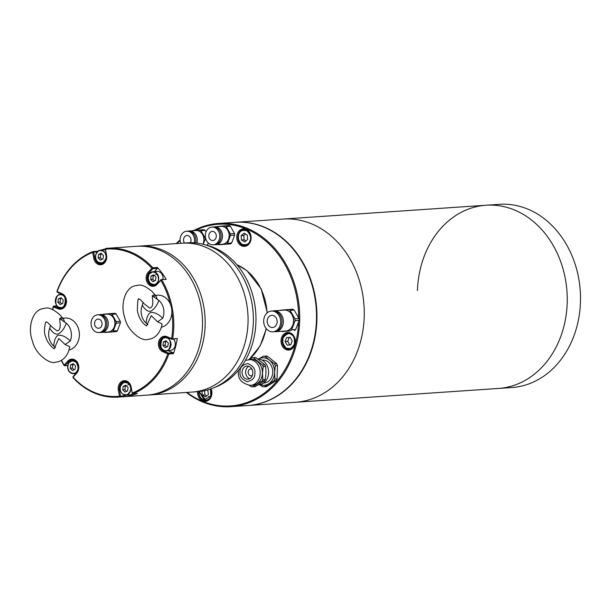 <?xml version="1.0" encoding="UTF-8"?>
<svg xmlns="http://www.w3.org/2000/svg" width="611" height="611" viewBox="0 0 611 611"><rect width="100%" height="100%" fill="white"/><g stroke="black" fill="none" stroke-linecap="round" stroke-linejoin="round"><path stroke-width="0.92" d="M235.563 222.305A91.818 74.84 86.1 0 1 235.785 222.289L283.099 219.059A91.818 74.84 86.1 0 1 364.209 316.941A91.818 74.84 86.1 0 1 295.587 402.267L511.819 387.542A91.818 74.84 -93.9 0 0 580.45 302.208A91.818 74.84 -93.9 0 0 499.34 204.334L486.073 205.235A91.818 74.84 86.1 0 1 567.184 303.109A91.818 74.84 86.1 0 1 498.553 388.443A91.818 74.84 -93.9 0 0 567.184 303.109A91.818 74.84 -93.9 0 0 486.073 205.235L283.099 219.059A91.818 74.84 86.1 0 1 364.209 316.941A91.818 74.84 86.1 0 1 295.587 402.267L248.265 405.498A91.818 74.84 86.1 0 1 248.051 405.505M417.45 290.561A91.818 74.84 86.1 0 1 486.073 205.235M235.785 222.289A91.818 74.84 86.1 0 1 316.895 320.164A91.818 74.84 86.1 0 1 248.265 405.498M193.886 230.462A91.818 74.84 86.1 0 1 218.539 223.458L235.342 222.312A91.818 74.84 86.1 0 1 244.285 222.366A91.818 74.84 86.1 0 1 316.467 319.782A91.818 74.84 86.1 0 1 247.829 405.521L231.019 406.666A91.818 74.84 86.1 0 1 186.324 392.461M176.182 243.606A91.818 74.84 86.1 0 1 180.054 239.955M218.539 223.458A91.818 74.84 86.1 0 1 299.665 320.928A91.818 74.84 86.1 0 1 231.019 406.666M176.816 243.56A91.054 74.221 86.1 0 1 180.077 240.535M195.421 230.332A91.054 74.221 86.1 0 1 298.642 317.689M250.938 238.076A8.035 6.545 86.1 0 1 244.935 245.576A8.035 6.545 86.1 0 1 237.839 237.045A8.035 6.545 86.1 0 1 243.842 229.545A8.035 6.545 86.1 0 1 250.938 238.076M210.925 388.917A8.035 6.545 86.1 0 1 211.727 393.079A8.035 6.545 86.1 0 1 205.724 400.587A8.035 6.545 86.1 0 1 198.621 392.056A8.035 6.545 86.1 0 1 198.644 391.605M295.205 341.755A8.035 6.545 86.1 0 1 289.202 349.263A8.035 6.545 86.1 0 1 282.099 340.732A8.035 6.545 86.1 0 1 288.109 333.232A8.035 6.545 86.1 0 1 295.205 341.755M236.77 237.03A8.798 7.172 -93.9 0 0 243.69 246.363A8.798 7.172 -93.9 0 0 251.121 238.153A8.798 7.172 -93.9 0 0 244.201 228.82A8.798 7.172 -93.9 0 0 236.77 237.03M171.874 312.458A73.839 60.184 86.1 0 1 171.645 338.586L166.918 336.646A8.035 6.545 -93.9 0 0 158.723 341.679A8.035 6.545 -93.9 0 0 163.068 351.852L167.796 353.792A73.839 60.184 86.1 0 1 132.259 393.049L131.151 387.107A8.035 6.545 -93.9 0 0 129.563 383.38A8.035 6.545 -93.9 0 0 121.688 381.493A8.035 6.545 -93.9 0 0 118.374 390.261L119.481 396.203A73.839 60.184 86.1 0 1 73.076 377.186L76.696 373.184L76.719 372.58L73.045 376.636L73.014 377.613A74.603 60.81 -93.9 0 0 117.976 397.112L146.716 395.157A74.603 60.81 -93.9 0 0 198.43 349.545A74.603 60.81 -93.9 0 0 186.218 271.498A74.603 60.81 -93.9 0 0 136.574 246.302A74.603 60.81 86.1 0 1 200.981 306.073A74.603 60.81 86.1 0 1 146.716 395.157L149.374 394.973A74.603 60.81 -93.9 0 0 203.639 305.897A74.603 60.81 -93.9 0 0 139.232 246.118A74.603 60.81 86.1 0 1 188.875 271.315A74.603 60.81 86.1 0 1 201.08 349.362A74.603 60.81 86.1 0 1 149.374 394.973L192.266 392.056A74.603 60.81 -93.9 0 0 243.972 346.445A74.603 60.81 -93.9 0 0 231.768 268.389A74.603 60.81 -93.9 0 0 182.124 243.201A74.603 60.81 86.1 0 1 219.517 255.581A74.603 60.81 86.1 0 1 246.355 337.226A74.603 60.81 86.1 0 1 192.266 392.056L197.574 391.689A8.798 7.172 -93.9 0 0 197.559 392.041A8.798 7.172 -93.9 0 0 204.471 401.374A8.798 7.172 -93.9 0 0 211.91 393.163A8.798 7.172 -93.9 0 0 211.139 388.84M281.037 340.717A8.798 7.172 -93.9 0 0 287.949 350.05A8.798 7.172 -93.9 0 0 295.388 341.839A8.798 7.172 -93.9 0 0 288.468 332.499A8.798 7.172 -93.9 0 0 281.037 340.717M298.527 322.745A91.054 74.221 86.1 0 1 186.958 392.415M197.574 391.689A74.603 60.81 -93.9 0 0 213.399 387.962A74.603 60.81 -93.9 0 0 253.046 327.114A74.603 60.81 -93.9 0 0 224.817 255.222A74.603 60.81 -93.9 0 0 203.616 244.385A74.603 60.81 -93.9 0 0 187.432 242.834L107.834 248.257A74.603 60.81 -93.9 0 0 105.688 248.448L105.443 249.227A73.839 60.184 86.1 0 1 151.849 268.252L148.221 272.254A8.035 6.545 -93.9 0 0 147.893 283.58A8.035 6.545 -93.9 0 0 157.157 284.306L160.777 280.304A73.839 60.184 86.1 0 1 170.301 304.018M213.399 387.962L216.615 386.633A73.45 59.87 -93.9 0 0 255.658 326.725A73.45 59.87 -93.9 0 0 227.865 255.933A73.45 59.87 -93.9 0 0 206.984 245.263L203.616 244.385M76.696 373.184A8.035 6.545 -93.9 0 0 77.032 361.849A8.035 6.545 -93.9 0 0 67.768 361.124L64.14 365.126A73.839 60.184 86.1 0 1 61.497 360.322M76.719 372.58A7.271 5.927 -93.9 0 0 77.017 362.323A7.271 5.927 -93.9 0 0 72.182 359.871A7.271 5.927 -93.9 0 0 68.631 361.666L64.957 365.729L64.163 365.668A74.603 60.81 -93.9 0 1 61.291 360.444M132.259 393.049L130.983 387.229A7.271 5.927 -93.9 0 0 129.547 383.861A7.271 5.927 -93.9 0 0 124.713 381.401A7.271 5.927 -93.9 0 0 119.42 390.085L120.543 396.104L120.123 396.921A74.603 60.81 -93.9 0 1 117.976 397.112M52.882 309.655A73.839 60.184 86.1 0 1 53.279 306.852L58.007 308.792A8.035 6.545 -93.9 0 0 65.492 305.637A8.035 6.545 -93.9 0 0 64.735 295.884A8.035 6.545 -93.9 0 0 61.856 293.578L57.121 291.638A73.839 60.184 86.1 0 1 92.666 252.389L93.773 258.331A8.035 6.545 -93.9 0 0 101.632 264.624A8.035 6.545 -93.9 0 0 106.551 255.169L105.443 249.227M53.279 306.852L53.837 306.073L58.633 308.036A7.271 5.927 -93.9 0 0 60.871 308.41A7.271 5.927 -93.9 0 0 65.904 303.965A7.271 5.927 -93.9 0 0 64.72 296.358A7.271 5.927 -93.9 0 0 62.116 294.273L57.319 292.31L56.945 291.432A74.603 60.81 -93.9 0 1 93.017 251.579L97.623 251.266A74.603 60.81 86.1 0 1 98.027 251.113M148.221 272.254L149.092 272.796L152.765 268.741L152.796 267.763L157.394 267.45A74.603 60.81 86.1 0 1 162.075 273.14A74.603 60.81 86.1 0 1 166.245 279.395L161.06 279.693L160.777 280.304M53.256 306.31L53.126 306.508A74.603 60.81 -93.9 0 0 52.699 309.571M60.382 294.639A74.603 60.81 86.1 0 1 60.68 293.685M100.639 250.197A74.603 60.81 86.1 0 1 105.268 248.96M152.796 267.763A74.603 60.81 -93.9 0 0 107.834 248.257M120.115 396.547L119.481 396.203M171.645 338.586L171.974 339.304L167.177 337.333A7.271 5.927 -93.9 0 0 164.939 336.966A7.271 5.927 -93.9 0 0 159.532 343.237A7.271 5.927 -93.9 0 0 163.695 351.096L168.491 353.066L168.865 353.945A74.603 60.81 -93.9 0 1 132.786 393.797L137.383 393.484A74.603 60.81 86.1 0 1 124.72 396.608L120.123 396.921M168.476 353.54L167.796 353.792M132.251 393.553L132.786 393.797M172.134 339.09L172.676 338.868A74.603 60.81 -93.9 0 0 161.648 279.708M150.474 272.705L149.092 272.796A7.271 5.927 -93.9 0 0 147.709 280.999A7.271 5.927 -93.9 0 0 153.628 285.505A7.271 5.927 -93.9 0 0 157.172 283.703L161.06 279.693M151.849 268.252L152.574 268.244M92.666 252.389L93.132 251.854L93.697 252.122L94.82 258.148A7.271 5.927 -93.9 0 0 101.098 263.975A7.271 5.927 -93.9 0 0 106.383 255.291L105.275 248.853M64.331 365.706L64.14 365.126M172.676 338.868L177.274 338.555A74.603 60.81 86.1 0 1 173.463 353.632L168.865 353.945M75.084 374.375A74.603 60.81 86.1 0 1 74.397 373.527M125.011 395.096L125.14 395.791L120.543 396.104M167.834 350.577A7.271 5.927 -93.9 0 0 168.292 350.783L173.089 352.753L168.491 353.066M171.974 339.304L177.274 338.555M166.245 279.395L160.846 279.647M152.765 268.741L157.363 268.428L154.453 271.643M93.697 252.122L97.18 251.885M62.719 307.516L63.132 307.684M53.837 306.073L57.075 305.851M67.729 365.538L64.957 365.729M124.72 396.608L125.14 395.791M173.463 353.632L173.089 352.753M157.363 268.428L157.394 267.45M105.382 249.922A6.507 5.3 -93.9 0 0 104.764 249.914L100.425 250.212A6.507 5.3 86.1 0 1 105.84 254.604A6.507 5.3 86.1 0 1 101.311 263.188A6.507 5.3 86.1 0 1 95.896 258.797A6.507 5.3 86.1 0 1 100.425 250.212C96.553 251.182 95.033 254.039 95.866 258.789C96.905 261.707 98.715 263.173 101.311 263.188L103.687 263.028M102.984 259.011L103.458 255.581L101.258 253.275L98.577 254.405L98.104 257.834L100.303 260.141L102.984 259.011M98.104 257.834L100.311 257.689L101.984 259.438M98.577 254.405L100.784 254.252L100.311 257.689M101.793 253.832L100.784 254.252M63.231 300.016L61.031 297.71L58.351 298.84L57.869 302.269L60.077 304.576L62.757 303.453L63.231 300.016M61.558 298.267L58.351 298.84M57.869 302.269L60.084 302.124L61.757 303.873M60.558 298.687L60.084 302.124M73.328 363.675L70.647 364.805L70.173 368.242L72.373 370.549L75.054 369.418L75.535 365.981L73.328 363.675M70.647 364.805L72.862 364.652L72.381 368.089L70.173 368.242M73.862 364.232L72.862 364.652M72.381 368.089L74.053 369.838M120.489 390.704A6.507 5.3 86.1 0 1 125.026 382.15A6.507 5.3 86.1 0 1 130.441 386.542A6.507 5.3 86.1 0 1 125.912 395.126L130.242 394.828A6.507 5.3 -93.9 0 0 132.816 393.79M129.28 384.243L127.653 385.083M123.178 386.335L122.696 389.772L124.904 392.079L127.584 390.948L128.058 387.511L125.858 385.205L123.178 386.335L125.385 386.183L124.911 389.619L126.584 391.368M122.696 389.772L124.911 389.619M126.385 385.762L125.385 386.183M164.787 350.569A6.507 5.3 86.1 0 1 160.395 343.726A6.507 5.3 86.1 0 1 165.253 337.707A6.507 5.3 86.1 0 1 166.582 337.822A6.507 5.3 86.1 0 1 171.004 344.65A6.507 5.3 86.1 0 1 166.139 350.691L170.477 350.393A6.507 5.3 -93.9 0 0 175.059 346.147A6.507 5.3 -93.9 0 0 173.577 339.197M162.931 345.337L165.13 347.644L167.811 346.513L168.292 343.077L166.085 340.77L163.404 341.9L162.931 345.337L165.138 345.184L166.811 346.933M163.404 341.9L165.619 341.748L165.138 345.184M166.62 341.328L165.619 341.748M157.21 273.843L155.584 274.683M162.916 279.502A6.507 5.3 -93.9 0 0 157.287 271.452L152.956 271.742A6.507 5.3 86.1 0 1 158.104 275.385A6.507 5.3 86.1 0 1 157.485 282.511A6.507 5.3 86.1 0 1 153.842 284.718A6.507 5.3 86.1 0 1 148.71 281.106A6.507 5.3 86.1 0 1 149.275 274.003M152.834 281.671L155.515 280.541L155.988 277.111L153.789 274.805L151.108 275.935L150.627 279.364L152.834 281.671M150.627 279.364L152.842 279.219L154.514 280.968M151.108 275.935L153.315 275.782L152.842 279.219M154.316 275.362L153.315 275.782M46.222 322.066C46.612 321.493 48.368 322.998 51.5 326.572L57.067 330.91C61.795 330.154 59.779 322.28 59.657 318.514L62.07 317.422L59.336 314.268C53.241 309.281 48.559 307.249 45.275 308.165L42.167 308.746C31.887 311.052 27.587 328.565 32.421 340.946C35.285 354.258 49.797 364.362 55.303 362.277L58.412 361.704C67.004 358.878 69.318 349.805 69.677 346.674L65.148 344.543L58.778 338.494L54.303 348.4M68.921 350.011A16.146 13.159 -93.9 0 0 69.746 349.79A16.146 13.159 -93.9 0 0 78.964 330.528A16.146 13.159 -93.9 0 0 63.139 318.354M55.509 347.499L53.745 345.986A13.961 11.38 86.1 0 1 49.728 328.214L50.53 325.273M63.254 318.407L64.697 322.218L66.293 323.135C64.201 328.833 61.375 332.499 57.816 334.133C55.074 334.461 52.378 332.491 49.728 328.214M53.745 345.986C54.127 340.419 55.57 336.844 58.076 335.271C61.856 334.874 65.935 336.753 70.311 340.907L65.148 344.543M66.293 323.135A13.961 11.38 86.1 0 1 70.311 340.907M59.657 318.514L64.697 322.218M146.648 325.602L146.678 325.594C148.083 326.984 139.537 323.196 137.353 310.365C137.574 301.177 138.109 297.435 138.964 299.153L138.934 299.161C139.277 298.588 141.004 300.085 144.097 303.675L149.603 308.059C154.346 307.356 152.391 299.474 152.315 295.709L154.72 294.586L152.231 291.638C146.128 286.46 141.378 284.336 137.964 285.268L135.039 285.788C124.774 287.949 120.191 305.202 124.766 317.674C127.432 331.086 141.721 341.572 147.618 339.487L150.55 338.968C159.135 336.356 161.724 327.045 162.068 323.922L157.562 321.806L151.245 315.666L146.625 325.61M161.304 327.198A16.146 13.159 -93.9 0 0 162.098 326.992A16.146 13.159 -93.9 0 0 171.5 307.837A16.146 13.159 -93.9 0 0 155.736 295.487M147.893 324.624L146.136 323.051A13.961 11.38 86.1 0 1 142.287 305.233L143.119 302.346M155.851 295.541L157.317 299.443L158.906 300.383C156.752 306.058 153.896 309.693 150.329 311.289C147.579 311.572 144.899 309.556 142.287 305.233M146.136 323.051C146.571 317.499 148.053 313.962 150.573 312.435C154.362 312.076 158.417 314.001 162.755 318.209L157.562 321.806M158.906 300.383A13.961 11.38 86.1 0 1 162.755 318.209M152.315 295.709L157.317 299.443M215.958 237.969A4.59 3.742 86.1 0 1 212.865 240.528A4.59 3.742 86.1 0 1 209.145 233.921A4.59 3.742 86.1 0 1 212.238 231.363A4.59 3.742 86.1 0 1 215.958 237.969M205.968 232.035A8.875 7.233 86.1 0 1 211.948 227.093A8.875 7.233 86.1 0 1 219.135 239.863A8.875 7.233 86.1 0 1 213.155 244.805A8.875 7.233 86.1 0 1 205.968 232.035M213.155 244.805L214.484 244.713A8.875 7.233 -93.9 0 0 220.464 239.772A8.875 7.233 -93.9 0 0 213.277 227.002L211.948 227.093M213.598 226.987A8.951 7.294 86.1 0 1 214.598 226.834A8.951 7.294 86.1 0 1 221.846 239.711A8.951 7.294 86.1 0 1 215.813 244.698A8.951 7.294 86.1 0 1 214.805 244.683M215.813 244.698L222.45 244.247A8.951 7.294 -93.9 0 0 228.483 239.26A8.951 7.294 -93.9 0 0 221.228 226.383L214.598 226.834M219.334 244.736L230.614 243.865A10.173 8.294 -93.9 0 0 231.668 242.987L234.647 235.12A10.173 8.294 -93.9 0 0 234.525 233.547L230.378 226.261A10.173 8.294 -93.9 0 0 229.201 225.558L225.054 225.841A10.173 8.294 86.1 0 1 226.23 226.544L230.378 233.83A10.173 8.294 86.1 0 1 230.5 235.403L227.521 243.27A10.173 8.294 86.1 0 1 226.467 244.148L219.334 244.736A10.173 8.294 86.1 0 1 218.868 244.492M219.876 226.475A9.104 7.424 86.1 0 1 227.498 229.621A9.104 7.424 86.1 0 1 228.598 239.329A9.104 7.424 86.1 0 1 221.098 244.339M225.054 225.841L217.921 226.429A10.173 8.294 86.1 0 0 217.653 226.628M230.614 243.865L226.467 244.148M227.521 243.27L231.668 242.987M234.647 235.12L230.5 235.403M230.378 233.83L234.525 233.547M230.378 226.261L226.23 226.544M184.499 243.033A4.59 3.742 86.1 0 1 183.888 238.053A4.59 3.742 86.1 0 1 186.989 235.502A4.59 3.742 86.1 0 1 190.701 242.109A4.59 3.742 86.1 0 1 190.418 242.72M180.627 243.3A8.875 7.233 86.1 0 1 180.711 236.167A8.875 7.233 86.1 0 1 186.691 231.225A8.875 7.233 86.1 0 1 194.245 242.842M195.52 242.941A8.875 7.233 -93.9 0 0 188.02 231.134L186.691 231.225M188.348 231.126A8.951 7.294 86.1 0 1 189.341 230.966A8.951 7.294 86.1 0 1 196.849 243.086M202.883 244.194A8.951 7.294 -93.9 0 0 203.226 243.399A8.951 7.294 -93.9 0 0 195.978 230.515L189.341 230.966M206.083 231.729L205.12 230.393A10.173 8.294 -93.9 0 0 203.952 229.698L199.797 229.98A10.173 8.294 86.1 0 1 200.973 230.675L205.12 237.962A10.173 8.294 86.1 0 1 205.243 239.535L203.425 243.499M194.626 230.607A9.104 7.424 86.1 0 1 202.249 233.753A9.104 7.424 86.1 0 1 203.341 243.461A9.104 7.424 86.1 0 1 203.012 244.232M199.797 229.98L192.671 230.561A10.173 8.294 86.1 0 0 192.396 230.759M208.236 243.17L207.305 245.347M205.991 239.489L205.243 239.535M205.12 237.962L205.54 237.931M205.12 230.393L200.973 230.675M273.056 310.946A10.479 8.546 86.1 0 1 274.11 310.793A10.479 8.546 86.1 0 1 282.603 325.869A10.479 8.546 86.1 0 1 275.538 331.704A10.479 8.546 86.1 0 1 274.469 331.697M275.538 331.704L285.711 331.017A10.479 8.546 -93.9 0 0 292.776 325.182A10.479 8.546 -93.9 0 0 284.283 310.098L274.11 310.793M282.824 310.197A10.639 8.669 86.1 0 1 291.646 313.962A10.639 8.669 86.1 0 1 292.89 325.243A10.639 8.669 86.1 0 1 284.245 331.116M281.602 331.292A11.861 9.669 86.1 0 0 282.091 331.544L290.362 330.872A11.861 9.669 86.1 0 0 291.623 329.818L295.082 320.691A11.861 9.669 86.1 0 0 294.937 318.797L290.126 310.35A11.861 9.669 86.1 0 0 288.713 309.51L280.441 310.189A11.861 9.669 86.1 0 0 280.182 310.38M288.713 309.51L292.761 309.235A11.861 9.669 86.1 0 1 294.166 310.075L290.126 310.35M294.937 318.797L298.985 318.522L294.166 310.075M298.985 318.522A11.861 9.669 86.1 0 1 299.13 320.416L295.082 320.691M291.623 329.818L295.671 329.543L299.13 320.416M264.448 316.842A10.402 8.485 86.1 0 1 271.467 311.052A10.402 8.485 86.1 0 1 279.891 326.022A10.402 8.485 86.1 0 1 272.88 331.811A10.402 8.485 86.1 0 1 264.448 316.842M272.88 331.811L274.209 331.72A10.402 8.485 -93.9 0 0 281.22 325.93A10.402 8.485 -93.9 0 0 272.789 310.961L271.467 311.052M267.633 318.728A6.118 4.987 -93.9 0 0 272.59 327.534A6.118 4.987 -93.9 0 0 276.714 324.128A6.118 4.987 -93.9 0 0 271.758 315.322A6.118 4.987 -93.9 0 0 267.633 318.728M282.091 331.544L290.362 330.872M295.671 329.543A11.861 9.669 86.1 0 1 294.41 330.597M252.366 375.421A3.445 2.803 86.1 0 1 251.22 375.811A3.445 2.803 86.1 0 1 248.181 372.16A3.445 2.803 86.1 0 1 250.754 368.945A3.445 2.803 86.1 0 1 251.946 369.174M249.639 378.69A6.584 5.362 86.1 0 1 245.622 371.954A6.584 5.362 86.1 0 1 248.799 366.302M252.817 373.038A6.584 5.362 86.1 0 1 247.898 379.187A6.584 5.362 86.1 0 1 242.086 372.198A6.584 5.362 86.1 0 1 247.004 366.05A6.584 5.362 86.1 0 1 252.817 373.038M248.784 359.566A12.93 10.54 -93.9 0 1 260.21 373.29A12.93 10.54 -93.9 0 1 250.541 385.365L252.748 385.22A12.93 10.54 -93.9 0 0 262.417 373.145A12.93 10.54 -93.9 0 0 250.991 359.413L245.339 360.437M263.685 383.013L264.151 382.982A11.479 9.356 -93.9 0 0 272.727 372.267A11.479 9.356 -93.9 0 0 262.585 360.085L262.127 360.116M250.182 359.474A12.968 10.57 86.1 0 1 262.447 373.145A12.968 10.57 86.1 0 1 251.938 385.274M249.273 385.373L251.251 386.694A14.534 11.853 86.1 0 0 252.687 386.809L262.05 381.05A14.534 11.853 86.1 0 0 262.814 379.584L262.493 373.145L263.196 366.638A14.534 11.853 86.1 0 0 262.516 365.057L253.542 357.87A14.534 11.853 86.1 0 0 252.106 357.756L248.769 359.566M258.506 384.823L258.942 384.793A12.93 10.54 -93.9 0 0 268.611 372.718A12.93 10.54 -93.9 0 0 257.949 358.978M252.106 357.756L254.596 357.588A14.534 11.853 86.1 0 1 256.032 357.695L253.542 357.87M262.516 365.057L265.014 364.889L256.032 357.695M265.014 364.889A14.534 11.853 86.1 0 1 265.686 366.47L263.196 366.638M262.814 379.584L265.304 379.416L266.006 372.909L265.686 366.47M276.096 380.729L273.957 380.874L264.334 386.786L266.48 386.641L276.096 380.729A15.306 12.472 -93.9 0 0 277.058 378.881L277.447 365.584A15.306 12.472 -93.9 0 0 276.6 363.591L267.374 356.205A15.306 12.472 -93.9 0 0 265.564 356.06L263.425 356.205L258.102 359.199M267.374 356.205L265.235 356.35L269.336 360.078L274.461 363.736L276.6 363.591M277.447 365.584L275.309 365.729L274.599 372.412L274.912 379.026L277.058 378.881M264.334 386.786A15.306 12.472 -93.9 0 1 262.524 386.648L259.683 384.716M265.235 356.35A15.306 12.472 -93.9 0 0 263.425 356.205M258.445 359.001A13.77 11.227 86.1 0 1 269.336 360.078A13.77 11.227 86.1 0 1 274.599 372.412A13.77 11.227 86.1 0 1 268.634 383.868A13.77 11.227 86.1 0 1 260.187 384.617M275.309 365.729A15.306 12.472 -93.9 0 0 274.461 363.736M273.957 380.874A15.306 12.472 -93.9 0 0 274.912 379.026M252.687 386.809L255.177 386.641L264.54 380.882L262.05 381.05M265.304 379.416A14.534 11.853 86.1 0 1 264.54 380.882M101.365 321.126A4.59 3.742 86.1 0 1 101.709 325.732A4.59 3.742 86.1 0 1 98.623 328.26A4.59 3.742 86.1 0 1 95.255 326.236A4.59 3.742 86.1 0 1 94.911 321.63A4.59 3.742 86.1 0 1 97.997 319.102A4.59 3.742 86.1 0 1 101.365 321.126M92.406 328.619A8.875 7.233 86.1 0 1 91.742 319.721A8.875 7.233 86.1 0 1 97.707 314.825A8.875 7.233 86.1 0 1 104.214 318.743A8.875 7.233 86.1 0 1 104.878 327.641A8.875 7.233 86.1 0 1 98.913 332.537A8.875 7.233 86.1 0 1 92.406 328.619M98.913 332.537L100.242 332.445A8.875 7.233 -93.9 0 0 106.207 327.549A8.875 7.233 -93.9 0 0 105.543 318.652A8.875 7.233 -93.9 0 0 99.035 314.734L97.707 314.825M99.356 314.726A8.951 7.294 86.1 0 1 100.357 314.566A8.951 7.294 86.1 0 1 106.917 318.522A8.951 7.294 86.1 0 1 107.589 327.488A8.951 7.294 86.1 0 1 101.571 332.43A8.951 7.294 86.1 0 1 100.563 332.415M101.571 332.43L108.208 331.979A8.951 7.294 -93.9 0 0 114.226 327.038A8.951 7.294 -93.9 0 0 113.554 318.071A8.951 7.294 -93.9 0 0 106.986 314.115L100.357 314.566M105.1 332.468L116.373 331.605A10.173 8.294 -93.9 0 0 117.427 330.727L120.405 322.852A10.173 8.294 -93.9 0 0 120.283 321.279L116.136 313.993A10.173 8.294 -93.9 0 0 114.96 313.298L110.812 313.58A10.173 8.294 86.1 0 1 111.989 314.275L116.136 321.562A10.173 8.294 86.1 0 1 116.258 323.135L113.279 331.009A10.173 8.294 86.1 0 1 112.225 331.888L105.1 332.468A10.173 8.294 86.1 0 1 104.626 332.224M105.634 314.207A9.104 7.424 86.1 0 1 113.654 317.987A9.104 7.424 86.1 0 1 114.02 327.84A9.104 7.424 86.1 0 1 106.856 332.071M110.812 313.58L103.679 314.161A10.173 8.294 86.1 0 0 103.412 314.36M116.373 331.605L112.225 331.888M113.279 331.009L117.427 330.727M120.405 322.852L116.258 323.135M116.136 321.562L120.283 321.279M116.136 313.993L111.989 314.275M244.728 241.925L247.638 239.489L247.302 235.128L244.049 233.196L241.139 235.632L241.475 239.993L244.728 241.925M241.475 239.993L244.133 239.81L245.95 240.894M241.139 235.632L243.797 235.449L244.133 239.81M245.477 234.044L243.797 235.449M285.1 341.534L287.162 345.169L290.721 344.879L292.211 340.953L290.141 337.318L286.582 337.608L285.1 341.534L287.75 341.358L289.797 344.955M286.582 337.608L289.232 337.432L287.75 341.358M290.156 337.356L289.232 337.432M208.557 396.424L210.39 397.097M201.974 391.193L202.264 395.004L205.51 396.936L208.42 394.5L207.74 389.925M204.601 390.704L204.914 394.821L202.264 395.004M204.914 394.821L206.739 395.905M249.005 359.436A53.562 43.656 -93.9 0 0 266.075 328.458M267.06 312.954A53.562 43.656 -93.9 0 0 246.661 270.612A53.562 43.656 -93.9 0 0 236.862 264.693M70.013 361.575L67.768 361.124M118.374 390.261L120.291 390.024M61.856 293.578L62.116 294.273M163.068 351.852L163.695 351.096L168.292 350.783M166.918 336.646L167.177 337.333M157.157 284.306L157.172 283.703M93.773 258.331L95.69 258.086M58.007 308.792L58.633 308.036L63.032 307.738M105.634 254.657C106.772 257.384 105.749 260.072 102.587 262.715C98.722 263.028 96.5 261.707 95.927 258.751C94.789 256.032 95.812 253.344 98.974 250.701C102.839 250.388 105.061 251.701 105.634 254.657M63.46 307.463L59.741 307.509A6.507 5.3 86.1 0 1 55.341 300.665A6.507 5.3 86.1 0 1 60.199 294.647A6.507 5.3 86.1 0 1 61.52 294.762A6.507 5.3 86.1 0 1 65.942 301.59A6.507 5.3 86.1 0 1 61.085 307.623A6.507 5.3 86.1 0 1 59.756 307.516M61.413 294.922C67.79 294.166 65.446 311.045 59.687 307.371C53.317 308.12 55.654 291.241 61.413 294.922M68.852 362.827A6.507 5.3 86.1 0 1 72.495 360.62A6.507 5.3 86.1 0 1 77.643 364.255A6.507 5.3 86.1 0 1 77.032 371.381A6.507 5.3 86.1 0 1 73.381 373.596A6.507 5.3 86.1 0 1 68.233 369.953A6.507 5.3 86.1 0 1 68.852 362.827M68.86 362.934C70.189 360.437 72.625 360.238 76.154 362.338C78.407 366.287 78.636 369.273 76.849 371.289C75.512 373.787 73.076 373.985 69.547 371.885C67.302 367.937 67.073 364.95 68.86 362.934M120.52 390.689C119.389 387.962 120.413 385.281 123.575 382.639C127.439 382.318 129.662 383.639 130.235 386.595C131.365 389.322 130.349 392.002 127.187 394.653C123.323 394.966 121.1 393.644 120.52 390.689M125.912 395.126A6.507 5.3 86.1 0 1 120.497 390.735C121.505 393.644 123.315 395.111 125.912 395.126M164.749 350.431C158.371 351.18 160.716 334.309 166.475 337.982C172.844 337.226 170.507 354.105 164.749 350.431M166.139 350.691A6.507 5.3 86.1 0 1 164.817 350.577L166.139 350.691M157.302 282.419C155.973 284.909 153.537 285.108 150.008 283.015C147.755 279.067 147.526 276.08 149.313 274.056C150.65 271.567 153.086 271.368 156.615 273.461C158.86 277.409 159.089 280.396 157.302 282.419M149.305 273.949A6.507 5.3 86.1 0 1 152.956 271.742L149.275 273.965C147.014 279.83 148.534 283.42 153.842 284.718L156.217 284.558M254.871 373.199C255.169 377.522 252.603 380.355 247.18 381.699C241.864 379.515 239.474 376.3 240.024 372.038C239.726 367.707 242.292 364.882 247.715 363.537C253.038 365.722 255.421 368.937 254.871 373.199M238.802 234.181A7.653 6.24 86.1 0 1 243.957 229.919A7.653 6.24 86.1 0 1 250.151 240.925A7.653 6.24 86.1 0 1 244.996 245.187A7.653 6.24 86.1 0 1 238.779 234.227M249.952 240.864C249.067 244.232 246.363 245.37 241.841 244.285C238.313 240.589 237.305 237.244 238.825 234.257C239.711 230.889 242.414 229.751 246.936 230.836C250.464 234.532 251.472 237.878 249.952 240.864M286.139 348.102A7.653 6.24 86.1 0 1 282.588 339.716A7.653 6.24 86.1 0 1 288.224 333.606A7.653 6.24 86.1 0 1 291.34 334.377A7.653 6.24 86.1 0 1 294.892 342.763A7.653 6.24 86.1 0 1 289.263 348.873A7.653 6.24 86.1 0 1 286.139 348.102M286.108 347.965C283.328 346.788 282.328 343.443 283.092 337.936C286.009 333.713 288.713 332.575 291.195 334.523C293.975 335.699 294.983 339.044 294.219 344.551C291.294 348.774 288.591 349.912 286.108 347.965M210.703 388.993A7.653 6.24 86.1 0 1 210.94 395.936A7.653 6.24 86.1 0 1 205.785 400.197A7.653 6.24 86.1 0 1 199.049 391.567L205.785 400.197L207.687 400.068M210.497 389.062L210.742 395.875L204.257 399.945L199.087 391.567M249.433 359.192L260.156 345.864L266.297 328.733M267.328 312.725L261.195 288.904L246.951 270.688L236.785 264.601M62.574 294.487L60.199 294.647C54.127 294.639 53.722 306.493 59.741 307.509M74.87 360.452L72.495 360.62L68.822 362.842C66.553 368.708 68.073 372.29 73.381 373.596L75.955 373.42M127.401 381.99L125.026 382.15C121.154 383.12 119.634 385.976 120.466 390.727M167.681 337.547L165.253 337.707C159.188 337.7 158.776 349.553 164.802 350.577M54.326 348.392L54.356 348.385C55.464 350.386 47.123 343.886 45.611 336.47C43.167 332.437 45.374 320.622 46.283 322.043L46.253 322.058M60.993 319.141L63.513 318.491L62.07 317.422M154.72 294.586L156.111 295.64L153.498 296.297M250.541 385.365C241.773 383.601 237.732 379.072 238.412 371.771L238.542 370.213M246.897 245.057L244.996 245.187C239.581 244.263 237.503 240.604 238.771 234.196C239.833 231.607 241.566 230.187 243.957 229.919L245.859 229.789M290.126 333.476L288.224 333.606C281.511 336.951 280.816 341.786 286.116 348.094L291.164 348.744M313.428 344.161L312.985 344.192"/></g></svg>
